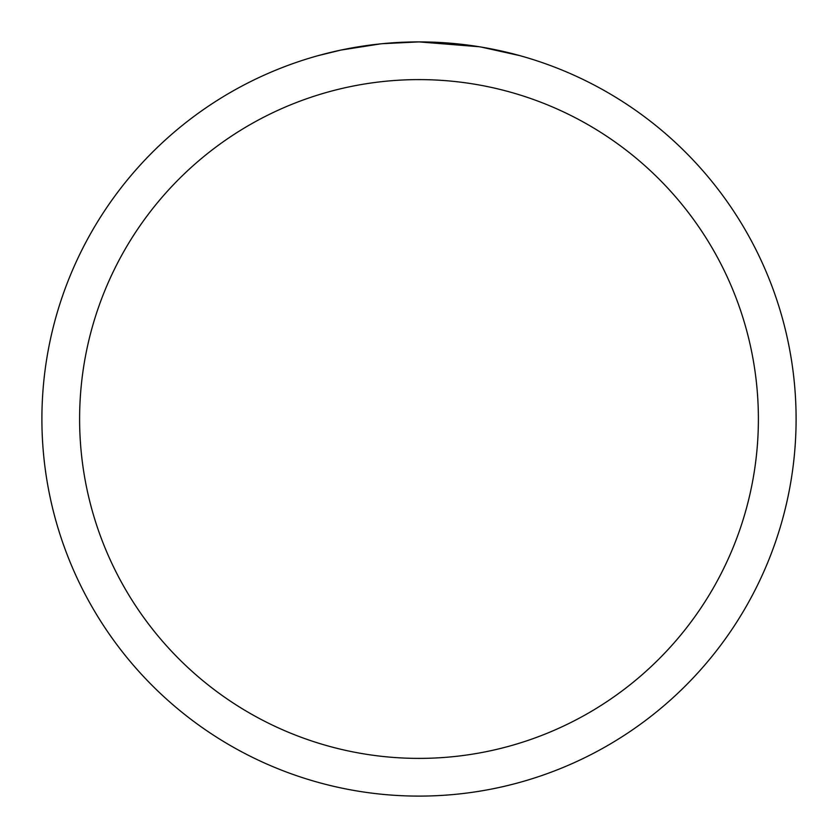 <?xml version="1.0" encoding="UTF-8"?>
<svg xmlns="http://www.w3.org/2000/svg" width="838" height="838" viewBox="0 0 838 838"><rect width="100%" height="100%" fill="white"/><g stroke="black" fill="none" stroke-linecap="round" stroke-linejoin="round"><path stroke-width="1.26" d="M425.798 41.963L430.481 42.078M460.785 44.225L462.22 44.383M479.294 46.75L419 41.9A377.1 377.1 0 0 1 796.1 419A377.1 377.1 0 0 1 419 796.1A377.1 377.1 0 0 1 41.9 419A377.1 377.1 0 0 1 419 41.9L382.317 43.691M480.897 47.012L519.822 55.633M419 79.61A339.39 339.39 0 0 1 758.39 419A339.39 339.39 0 0 1 419 758.39A339.39 339.39 0 0 1 79.61 419A339.39 339.39 0 0 1 419 79.61M380.724 43.848L340.93 50.071L318.178 55.633M394.122 42.717L399.506 42.403M368.28 45.325L374.513 44.54"/></g></svg>
